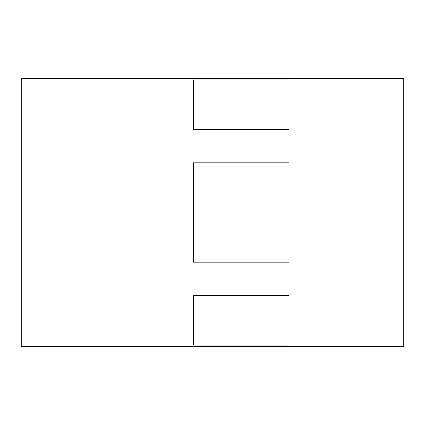 <?xml version="1.0" encoding="UTF-8"?>
<svg xmlns="http://www.w3.org/2000/svg" width="425" height="425" viewBox="0 0 425 425"><rect width="100%" height="100%" fill="white"/><g stroke="black" fill="none" stroke-linecap="round" stroke-linejoin="round"><path stroke-width="0.64" d="M21.25 212.5L21.25 78.625L403.75 78.625L403.75 346.375L21.25 346.375L21.25 212.5M193.375 212.5L193.375 162.812L289 162.812L289 262.188L193.375 262.188L193.375 212.5M193.375 79.996L289 79.996L289 129.689L193.375 129.689L193.375 79.996M193.375 345.004L193.375 295.311L289 295.311L289 345.004L193.375 345.004"/></g></svg>
